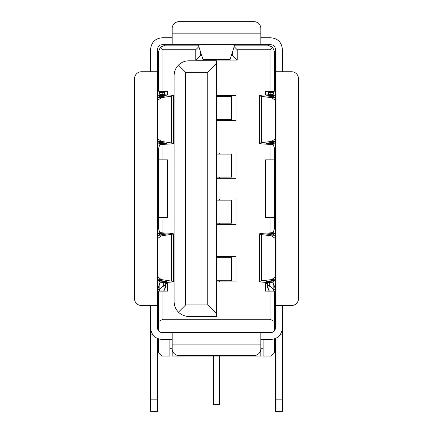 <?xml version="1.0" encoding="UTF-8"?>
<svg xmlns="http://www.w3.org/2000/svg" width="433" height="433" viewBox="0 0 433 433"><rect width="100%" height="100%" fill="white"/><g stroke="black" fill="none" stroke-linecap="round" stroke-linejoin="round"><path stroke-width="0.65" d="M158.343 338.833L158.343 352.619L161.801 356.072L169.86 356.072L169.86 339.488M265.445 282.332L265.445 291.122L270.051 291.122L270.051 319.224L162.949 319.224L162.949 291.122L158.343 291.122L158.343 330.574M272.855 332.122L186.558 332.122L186.558 332.582M246.442 332.582L246.442 332.122M274.657 338.833L274.657 352.619L271.199 356.072L263.14 356.072L263.14 339.488M270.051 291.122L274.657 291.122L274.657 330.574M186.558 332.122L160.145 332.122M270.051 159.842L265.445 159.842L265.445 217.42L274.657 217.42L274.657 159.842L270.051 159.842L270.051 144.297M172.166 44.68L260.834 44.68L260.834 28.562A6.912 6.912 0 0 0 253.927 21.65L179.073 21.65A6.912 6.912 0 0 0 172.166 28.562L172.166 44.68L162.142 44.68C159.349 44.956 157.812 46.493 157.536 49.286L157.536 327.976C157.812 330.769 159.349 332.306 162.142 332.582L260.834 332.582L260.834 356.072L183.679 356.072L183.679 355.612M172.166 332.582L172.166 356.072L183.679 356.072M191.164 332.122L191.164 332.582M241.836 332.122L241.836 332.582M158.343 148.849L158.343 217.42L167.555 217.42L167.555 159.842L162.949 159.842L162.949 144.297M158.343 90.221L158.343 52.052L160.367 47.165L165.254 45.14L198.346 45.14M200.376 51.527L200.376 55.505L201.643 55.505M231.357 55.505L232.624 55.505L232.624 51.527M234.654 45.14L267.746 45.14L272.633 47.165L274.657 52.052L274.657 90.221M274.657 217.42L274.657 228.413M274.657 148.849L274.657 159.842M158.343 228.413L158.343 217.42M185.638 72.322L185.638 304.94L207.748 304.94L216.5 313.692L216.5 316.458L188.864 316.458C184.821 316.393 181.346 314.953 178.439 312.139C175.625 309.238 174.185 305.763 174.12 301.72L174.12 75.542C174.185 71.499 175.625 68.024 178.439 65.123L185.638 72.322L207.748 72.322L207.748 304.94M185.638 304.94L178.439 312.139M158.716 91.32L162.949 91.32L162.949 49.746L195.77 49.746L195.77 60.111L237.23 60.111L237.23 49.746L270.051 49.746L270.051 91.32L265.445 91.32L265.445 94.93M270.051 217.42L270.051 232.965M270.051 319.224L274.657 321.632M162.949 319.224L158.343 321.632M162.949 291.122L167.555 291.122L167.555 282.332M162.949 232.965L162.949 217.42M158.343 159.842L162.949 159.842M162.949 91.32L167.555 91.32L167.555 94.93M162.949 49.746L160.367 47.165M195.77 49.746L198.839 46.683M195.77 60.111L200.376 55.505M237.23 60.111L232.624 55.505M237.23 49.746L234.161 46.683M270.051 49.746L272.633 47.165M270.051 91.32L274.284 91.32M178.439 65.123C181.346 62.309 184.821 60.869 188.864 60.804L216.5 60.804L216.5 313.692M216.5 198.996L236.077 198.996L236.077 224.332L216.5 224.332M216.5 256.574L236.077 256.574L236.077 281.91L216.5 281.91M216.5 95.352L236.077 95.352L236.077 120.688L216.5 120.688M216.5 152.93L236.077 152.93L236.077 178.266L216.5 178.266M207.748 72.322L216.5 63.57M216.5 280.757L231.704 280.757L231.704 257.727L216.5 257.727M213.621 356.072L213.621 404.438L219.379 404.438L219.379 356.072M219.379 280.757L219.379 281.91M216.5 223.179L231.704 223.179L231.704 200.149L216.5 200.149M219.379 256.574L219.379 257.727M219.379 223.179L219.379 224.332M216.5 177.113L231.704 177.113L231.704 154.083L216.5 154.083M219.379 198.996L219.379 200.149M219.379 177.113L219.379 178.266M216.5 119.535L231.704 119.535L231.704 96.505L216.5 96.505M219.379 152.93L219.379 154.083M219.379 119.535L219.379 120.688M157.536 276.839L161.368 279.588L173.66 281.445L173.66 234.009L161.368 235.866L157.536 238.615M159.68 235.022L159.68 233.501L166.754 234.009L157.536 235.287M157.536 280.167L166.754 281.445L159.68 281.953L159.68 280.432M157.536 138.647L161.368 141.396L173.66 143.253L173.66 95.817L161.368 97.674L157.536 100.424M159.68 96.83L159.68 95.314L166.754 95.817L157.536 97.095M157.536 141.975L166.754 143.253L159.68 143.761L159.68 142.24M273.32 280.432L273.32 281.953L266.246 281.445L275.464 280.167M275.464 235.287L266.246 234.009L273.32 233.501L273.32 235.022M261.424 234.589L259.34 234.009L259.34 281.445L261.424 280.865L261.424 234.589L271.632 235.866L275.464 238.615M261.424 96.397L259.34 95.817L259.34 143.253L261.424 142.674L261.424 96.397L271.632 97.674L275.464 100.424M273.32 142.24L273.32 143.761L266.246 143.253L275.464 141.975M275.464 97.095L266.246 95.817L273.32 95.314L273.32 96.83M282.37 305.519L282.37 411.35L275.464 411.35L275.464 338.519M275.464 399.832L282.37 399.832M260.834 332.582L270.858 332.582C273.651 332.306 275.188 330.769 275.464 327.976L275.464 305.519L291.582 305.519A6.912 6.912 0 0 0 298.494 298.608L298.494 78.654A6.912 6.912 0 0 0 291.582 71.743L275.464 71.743L275.464 305.519M275.464 71.743L275.464 49.286C275.188 46.493 273.651 44.956 270.858 44.68L260.834 44.68M275.464 301.612A9.212 9.212 0 0 0 274.657 297.839L275.464 301.606L275.464 299.387M275.464 295.555L275.388 289.212L273.228 282.792L266.917 282.392C262.149 282.213 259.621 281.899 259.34 281.445M275.464 83.477L275.464 90.746M275.464 148.324L275.464 155.599M275.464 221.664L275.464 228.938M275.464 286.516L275.464 293.79M260.834 37.774L270.858 37.774C277.845 38.461 281.683 42.299 282.37 49.286L282.37 71.743M157.536 338.519L157.536 411.35L150.63 411.35L150.63 399.832L157.536 399.832M152.936 334.882L150.63 334.882L150.63 399.832M150.63 334.882L150.63 305.519M172.166 37.774L162.142 37.774C155.155 38.461 151.317 42.299 150.63 49.286L150.63 71.743M169.86 348.706L172.166 348.706A6.912 6.912 0 0 0 179.073 355.612L253.927 355.612A6.912 6.912 0 0 0 260.834 348.706L263.14 348.706M167.555 283.637L165.601 283.637M273.537 291.122L273.18 289.477L269.678 285.471L267.399 285.471L267.399 282.408L267.399 283.637L265.445 283.637M230.177 59.224L229.961 59.651L203.039 59.651L198.244 44.81L234.756 44.81L230.177 59.224L202.823 59.224M234.865 44.68L198.135 44.68L234.756 44.81M272.498 91.32L272.498 92.473M268.287 94.827L268.552 94.329M270.111 92.473L272.016 91.32M275.464 138.647L271.632 141.396L261.424 142.674M275.464 151.02L273.228 144.6L266.917 144.2C262.149 144.021 259.621 143.707 259.34 143.253M259.34 95.817C259.621 95.368 262.149 95.049 266.917 94.87L273.228 94.47L275.464 87.006M275.464 276.839L271.632 279.588L261.424 280.865M259.34 234.009C259.621 233.56 262.149 233.241 266.917 233.062L273.228 232.662L275.464 225.192M265.57 91.32A6.912 0.363 90 0 0 265.445 93.122L265.445 91.32M172.166 348.706L172.166 344.094L260.834 344.094L260.834 348.706M157.536 71.743L141.418 71.743A6.912 6.912 0 0 0 134.506 78.654L134.506 298.608A6.912 6.912 0 0 0 141.418 305.519L157.536 305.519M160.984 91.32L162.889 92.473M164.448 94.329L164.713 94.827M167.43 91.32A6.912 0.363 90 0 1 167.555 93.122L167.555 91.32L167.555 93.122M160.502 91.32L160.502 92.473M173.66 143.253C173.379 143.707 170.851 144.021 166.083 144.2L159.772 144.6L157.536 152.07M157.536 87.006L159.772 94.47L166.083 94.87C170.851 95.049 173.379 95.368 173.66 95.817M157.536 225.192L159.772 232.662L166.083 233.062C170.851 233.241 173.379 233.56 173.66 234.009M173.66 281.445C173.379 281.899 170.851 282.213 166.083 282.392L159.772 282.792L157.536 290.262M274.311 175.966L274.701 175.966L274.701 201.296L274.311 201.296M268.552 92.473L268.552 94.822L268.552 92.473L273.9 92.473M159.68 233.501L157.536 233.409M157.536 282.045L159.68 281.953M157.536 143.853L159.68 143.761M159.68 95.314L157.536 95.217M163.631 291.122A9.212 5.542 -138.8 0 0 163.322 285.471L165.601 285.471A9.212 9.212 0 0 1 163.663 291.122M269.678 282.478L269.678 285.471A9.212 5.542 138.8 0 0 269.369 291.122M267.399 285.471A9.212 9.212 0 0 0 269.337 291.122M234.935 44.68L245.289 44.68M203.835 44.68L203.835 45.07M229.165 44.68L229.165 45.07M274.701 201.296L275.464 201.296M275.464 175.966L274.701 175.966M273.32 143.761L275.464 143.853M275.464 95.217L273.32 95.314M273.32 281.953L275.464 282.045M275.464 233.409L273.32 233.501M165.601 285.471L165.601 282.408M260.834 339.488L270.858 339.488C277.845 338.801 281.683 334.963 282.37 327.976M150.63 327.976C151.317 334.963 155.155 338.801 162.142 339.488L172.166 339.488M159.82 282.754L159.82 289.477L159.463 291.122M164.448 94.822L164.448 92.473L164.448 94.822M159.1 92.473L164.448 92.473M157.536 201.296L158.689 201.296M157.536 175.966L158.689 175.966M275.42 289.477L273.18 289.477L273.18 282.754M275.388 151.02L275.464 152.07M163.322 282.478L163.322 285.471L159.82 289.477L157.58 289.477M157.536 301.612A9.212 9.212 0 0 1 158.343 297.839L157.536 301.606M249.321 355.612L249.321 356.072M227.937 280.757L227.937 257.727M227.937 223.179L227.937 200.149M227.937 177.113L227.937 154.083M227.937 119.535L227.937 96.505M171.576 234.589L171.576 280.865M163.723 233.631L163.723 234.518M163.723 280.936L163.723 281.823M171.576 96.397L171.576 142.674M163.723 95.439L163.723 96.326M163.723 142.744L163.723 143.632M269.277 281.823L269.277 280.936M269.277 234.518L269.277 233.631M269.277 143.632L269.277 142.744M269.277 96.326L269.277 95.439M282.37 334.882L280.064 334.882M271.632 97.674L275.464 97.436M271.632 141.396L275.464 141.634M271.632 279.588L275.464 279.826M271.632 235.866L275.464 235.628M260.834 33.168L172.166 33.168M157.536 141.634L161.368 141.396M157.536 97.436L161.368 97.674M157.536 279.826L161.368 279.588M157.536 235.628L161.368 235.866M270.787 94.751L270.787 92.473M286.976 305.519L286.976 71.743M146.024 71.743L146.024 305.519M162.213 94.751L162.213 92.473M158.299 175.966L158.299 201.296"/></g></svg>
